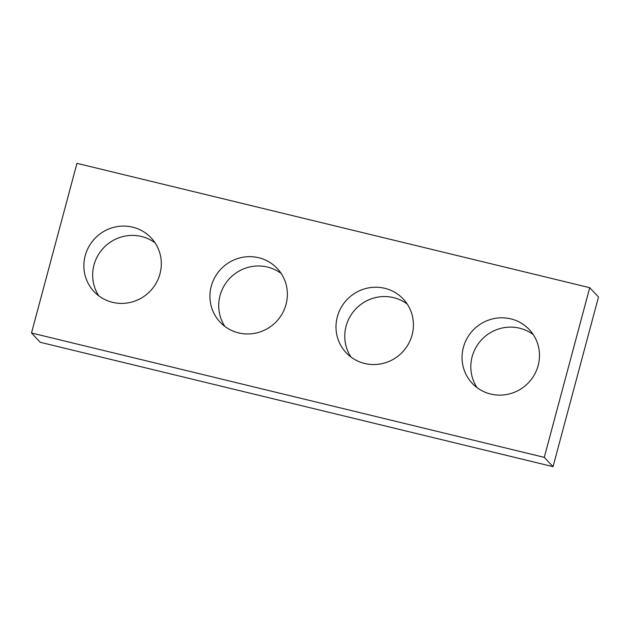 <?xml version="1.0" encoding="UTF-8"?>
<svg xmlns="http://www.w3.org/2000/svg" width="630" height="630" viewBox="0 0 630 630"><rect width="100%" height="100%" fill="white"/><g stroke="black" fill="none" stroke-linecap="round" stroke-linejoin="round"><path stroke-width="0.94" d="M553.038 466.665L40.273 342.303L31.5 332.986L76.962 163.335L589.727 287.697L598.5 297.014L553.038 466.665L544.273 457.356L589.727 287.697M31.5 332.986L544.273 457.356M224.91 326.466A39.202 38.178 136.7 0 1 220.035 295.557A39.202 38.178 136.7 0 1 281.177 273.483M211.263 286.248A39.202 38.178 136.7 0 1 239.471 258.017A39.202 38.178 136.7 0 1 277.192 268.443A39.202 38.178 136.7 0 1 274.83 323.111A39.202 38.178 136.7 0 1 220.122 322.19A39.202 38.178 136.7 0 1 211.263 286.248M477.02 387.615A39.202 38.178 136.7 0 1 472.146 356.706A39.202 38.178 136.7 0 1 533.287 334.625M463.381 347.398A39.202 38.178 136.7 0 1 491.581 319.158A39.202 38.178 136.7 0 1 529.302 329.592A39.202 38.178 136.7 0 1 526.94 384.261A39.202 38.178 136.7 0 1 472.232 383.331A39.202 38.178 136.7 0 1 463.381 347.398M98.847 295.895A39.202 38.178 136.7 0 1 93.98 264.986A39.202 38.178 136.7 0 1 155.114 242.904M85.207 255.678A39.202 38.178 136.7 0 1 113.408 227.438A39.202 38.178 136.7 0 1 151.137 237.872A39.202 38.178 136.7 0 1 148.774 292.541A39.202 38.178 136.7 0 1 94.059 291.619A39.202 38.178 136.7 0 1 85.207 255.678M350.965 357.037A39.202 38.178 136.7 0 1 346.091 326.135A39.202 38.178 136.7 0 1 407.232 304.054M337.326 316.819A39.202 38.178 136.7 0 1 365.526 288.587A39.202 38.178 136.7 0 1 403.247 299.014A39.202 38.178 136.7 0 1 400.885 353.682A39.202 38.178 136.7 0 1 346.177 352.761A39.202 38.178 136.7 0 1 337.326 316.819"/></g></svg>
